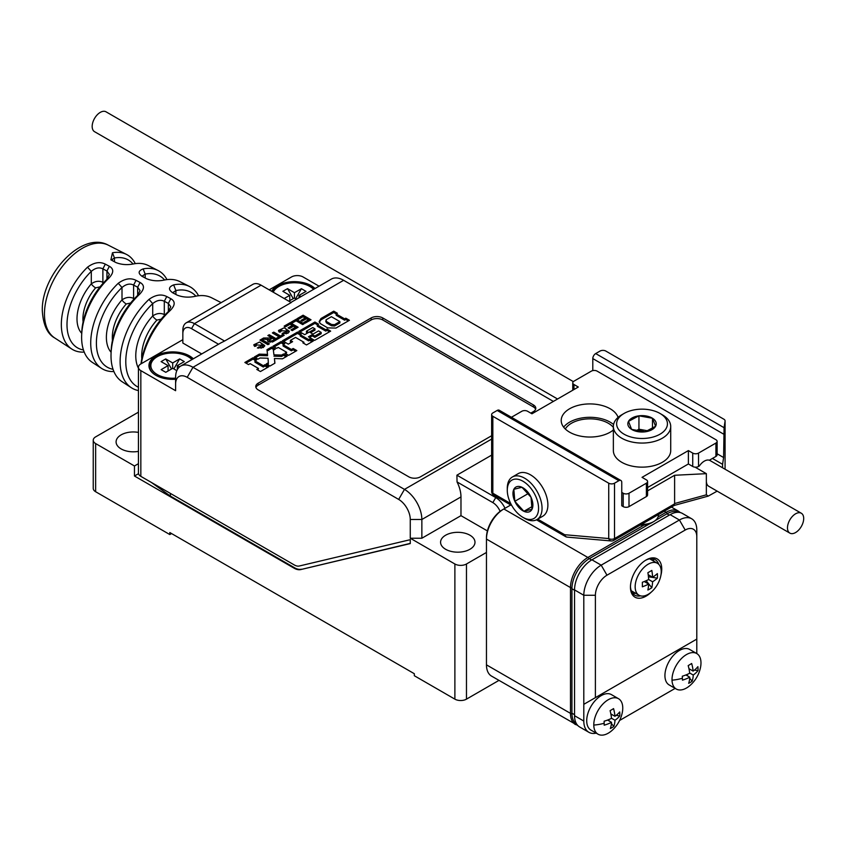<?xml version="1.0" encoding="UTF-8"?>
<svg xmlns="http://www.w3.org/2000/svg" width="846" height="846" viewBox="0 0 846 846"><rect width="100%" height="100%" fill="white"/><g stroke="black" fill="none" stroke-linecap="round" stroke-linejoin="round"><path stroke-width="1.27" d="M138.437 463.682L134.461 465.977L95.64 443.568L95.64 491.738A8.196 4.727 180 0 1 93.24 488.396L93.24 440.216A8.196 4.727 0 0 0 95.64 443.568M138.437 412.171L95.64 436.874A8.196 4.727 0 0 0 93.24 440.216M138.437 432.412A17.206 9.93 0 0 0 116.092 441.887A17.206 9.93 0 0 0 121.137 448.919A17.206 9.93 0 0 0 138.437 451.373M269.176 289.85L291.489 276.97A8.196 4.727 0 0 1 303.08 276.97L319.058 286.191M486.461 552.449L466.474 563.996A8.196 4.727 0 0 1 454.884 563.996L410.268 538.236L410.268 519.497A16.391 9.465 -120 0 0 398.678 499.426L187.188 377.327A16.391 9.465 -120 0 0 175.608 384.021L175.608 390.704L140.838 370.633A8.196 4.727 0 0 1 138.437 367.291A8.196 4.727 0 0 1 140.838 363.949L182.842 339.69M138.522 473.675L134.461 476.012L134.461 465.977M410.268 538.236L421.858 538.236L421.858 519.497A24.587 14.192 -120 0 0 404.473 489.39L192.983 367.291A24.587 14.192 -120 0 0 180.695 366.075A24.587 14.192 -120 0 0 175.608 377.327L175.608 384.021M487.402 530.918L460.975 515.658L421.858 538.236M445.62 549.276A17.206 9.93 0 0 0 464.369 551.423A17.206 9.93 0 0 0 474.987 542.254A17.206 9.93 0 0 0 469.953 535.222A17.206 9.93 0 0 0 451.204 533.075A17.206 9.93 0 0 0 440.576 542.254A17.206 9.93 0 0 0 445.62 549.276M466.474 563.996L466.474 699.145L498.96 680.385M588.922 558.868A1.639 0.941 -120 0 0 587.864 557.472L503.846 508.964L502.693 509.63A22.948 13.25 -60 0 0 486.461 537.728L486.461 539.071A24.587 14.192 -60 0 1 503.846 508.964L510.762 504.977M486.461 664.85L486.461 539.071L570.479 587.579L570.479 713.358L486.461 664.85A24.587 14.192 -60 0 0 491.558 676.113L577.818 725.551M669.271 515.151L666.955 513.818A24.587 14.192 -60 0 1 678.704 512.306M666.955 513.818L655.185 520.607M649.802 523.716L589.313 558.646A24.587 14.192 -60 0 0 571.928 588.753L571.928 713.199A24.587 14.192 -60 0 0 576.824 724.324M596.197 733.133A24.587 14.192 -60 0 1 588.901 732.308L579.626 726.957A24.587 14.192 -60 0 1 574.54 715.705L574.54 589.916A24.587 14.192 -60 0 1 591.925 559.809L670.138 514.654A24.587 14.192 -60 0 1 682.436 513.437L691.7 518.788A24.587 14.192 120 0 0 679.412 520.004L601.189 565.16A24.587 14.192 120 0 0 583.803 595.267L583.803 704.327L595.394 697.643L696.797 639.1L696.797 530.04A24.587 14.192 120 0 0 691.7 518.788M588.901 732.308A24.587 14.192 -60 0 1 583.803 721.056L583.803 704.327L696.797 639.1L696.797 653.577M696.797 536.734A16.391 9.465 120 0 0 685.207 530.04L606.984 575.195A16.391 9.465 120 0 0 595.394 595.267L595.394 697.643M651.24 592.137A22.123 12.775 -60 0 1 646.101 596.113A22.123 12.775 -60 0 1 630.45 587.071A22.123 12.775 -60 0 1 646.101 559.978A22.123 12.775 -60 0 1 660.874 575.449M619.6 720.464L675.15 688.39M618.521 698.711A20.484 11.823 120 0 1 622.762 707.827A20.484 11.823 -60 0 1 622.127 713.347A32.772 32.772 0 0 1 612.515 729.992A20.484 11.823 -60 0 1 598.027 734.191L590.952 730.098A20.484 11.823 -60 0 1 586.712 720.972A20.484 11.823 -60 0 1 595.542 700.213A20.484 11.823 -60 0 1 611.436 694.619L618.521 698.711A20.484 11.823 120 0 0 602.627 704.306A20.484 11.823 120 0 0 593.786 725.064A32.772 19.215 -0.8 0 0 604.181 723.256A32.254 6.567 -99.4 0 0 604.129 721.204A32.687 19.151 179.2 0 0 611.468 718.349A32.687 18.58 59.3 0 0 610.082 710.672A32.254 7.064 158.2 0 0 613.562 708.61A32.687 18.58 59.3 0 1 614.936 716.287A32.687 19.151 179.2 0 0 619.706 711.941A32.254 25.19 24.5 0 1 619.822 713.95A32.254 25.19 24.5 0 1 619.758 715.928A32.687 19.151 179.2 0 1 614.989 720.263A32.687 18.58 59.3 0 1 613.794 726.46L611.425 723.542M696.744 653.546A20.484 11.823 120 0 1 700.974 662.397A20.484 11.823 -60 0 1 700.351 668.192A32.772 32.772 0 0 1 690.738 684.826A20.484 11.823 -60 0 1 676.25 689.025L669.175 684.943A20.484 11.823 -60 0 1 664.935 676.081A20.484 11.823 -60 0 1 673.659 655.174A20.484 11.823 -60 0 1 689.659 649.453L696.744 653.546A20.484 11.823 120 0 0 680.744 659.256A20.484 11.823 120 0 0 672.02 680.173A32.772 19.511 -1.6 0 0 682.405 678.238A32.254 6.303 -100.1 0 0 682.32 676.208A32.687 19.458 178.4 0 0 689.659 673.236A32.687 18.263 58.5 0 0 688.179 665.622A32.254 7.318 157.5 0 0 691.658 663.486A32.687 18.263 58.5 0 1 693.128 671.111A32.687 19.458 178.4 0 0 697.897 666.648A32.254 24.915 24 0 1 698.035 668.636A32.254 24.915 24 0 1 698.003 670.603A32.687 19.458 178.4 0 1 693.244 675.055A32.687 18.263 58.5 0 1 692.144 681.189L689.702 678.228M598.027 734.191A20.484 11.823 -60 0 1 593.786 725.064M610.854 713.918L614.936 716.287M610.981 714.627L612.441 714.838M616.152 715.388L619.758 715.928M607.587 720.062L611.521 722.336A32.687 19.151 179.2 0 1 604.181 725.191A32.254 6.567 -99.4 0 0 604.181 723.256M611.521 722.336A32.687 18.58 59.3 0 1 610.326 728.522A32.254 25.676 34.7 0 0 613.794 726.46M609.49 721.162L608.348 719.766M611.457 718.222L614.989 720.263M676.25 689.025A20.484 11.823 -60 0 1 672.02 680.173M688.961 668.7L693.128 671.111M689.088 669.334L690.389 669.524M694.46 670.095L698.003 670.603M685.916 674.96L689.765 677.191A32.687 19.458 178.4 0 1 682.436 680.152A32.254 6.303 -100.1 0 0 682.405 678.238M689.765 677.191A32.687 18.263 58.5 0 1 688.676 683.314A32.254 25.94 34.2 0 0 692.144 681.189M688.01 676.176L686.73 674.622M689.638 672.972L693.244 675.055M645.509 560.338A20.484 11.823 -60 0 1 655.185 559.629A20.484 11.823 -60 0 1 658.738 564.303M640.517 595.859A20.484 11.823 -60 0 1 634.69 595.119A20.484 11.823 -60 0 1 630.46 586.384M632.639 593.321A20.484 11.823 120 0 0 635.547 593.247M653.99 561.31A20.484 11.823 120 0 0 652.594 558.751M635.156 586.786A18.432 10.649 120 0 0 638.973 595.224A18.432 10.649 120 0 0 653.186 590.286A18.432 10.649 120 0 0 661.234 571.727A18.432 10.649 -60 0 0 657.416 563.288A18.432 10.649 -60 0 0 643.203 568.226A18.432 10.649 -60 0 0 635.156 586.786M648.195 574.709L652.594 577.247A49.089 28.341 0 0 0 657.363 573.609A46.89 36.981 24.9 0 1 657.437 575.893A46.89 36.981 24.9 0 1 657.363 578.156L648.448 576.782M644.261 581.53L648.649 584.068A49.089 28.341 0 0 1 642.357 586.817A46.89 9.909 -98.8 0 0 642.378 584.597A46.89 9.909 -98.8 0 0 642.357 582.27A49.089 28.341 0 0 0 648.649 579.521A49.089 28.341 -120 0 0 647.888 572.689A46.89 9.909 158.8 0 0 651.822 570.416A49.089 28.341 -120 0 1 652.594 577.247M646.175 580.716L651.822 587.737A46.89 36.981 35.1 0 1 647.888 590.011A49.089 28.341 -120 0 0 648.649 584.068M648.649 579.521L652.594 581.794A49.089 28.341 0 0 0 657.363 578.156M651.822 587.737A49.089 28.341 -120 0 0 652.594 581.794M140.996 363.854A55.762 32.19 -60 0 1 168.365 311.561L170.765 306.781L168.365 303.418L164.304 301.282C160.655 299.463 156.796 300.245 152.714 303.629L148.991 299.389A58.395 33.713 120 0 0 120.121 361.528A58.395 33.713 120 0 0 131.342 387.722L122.12 381.736A57.824 33.385 -60 0 1 111.016 355.796A57.824 33.385 -60 0 1 111.048 353.66A57.824 33.385 -60 0 1 139.463 294.397C144.55 289.131 144.761 285.155 140.087 282.479L136.026 280.343C130.622 277.625 124.69 278.609 118.25 283.283A56.534 32.645 120 0 0 90.723 343.032A56.534 32.645 120 0 0 101.594 368.401A56.534 32.645 120 0 0 113.893 371.542M101.594 368.401L92.373 362.416A55.952 32.307 -60 0 1 81.618 337.311A55.952 32.307 -60 0 1 81.66 335.238A55.952 32.307 -60 0 1 108.722 278.292C113.829 272.951 114.041 268.943 109.367 266.289L105.316 264.142C99.913 261.414 93.969 262.429 87.508 267.188A54.673 31.566 120 0 0 61.335 324.547A54.673 31.566 120 0 0 71.836 349.07A54.673 31.566 120 0 0 84.219 352.084M131.342 387.722A58.395 33.713 120 0 0 138.437 390.577M138.437 368.19A40.344 23.297 -60 0 1 152.714 315.949L152.714 303.629A54.472 31.45 120 0 0 126.678 351.576A54.472 31.45 120 0 0 138.437 387.257M141.821 358.799A36.251 20.928 -60 0 1 156.912 320.063L162.411 318.942M156.912 320.063A4.093 1.206 42.5 0 1 152.714 315.949C156.626 313.263 160.486 312.787 164.304 314.522L165.002 314.892M164.177 315.759A4.093 2.475 117.7 0 0 164.304 314.522L164.304 301.282L166.747 296.544C161.332 293.837 155.41 294.789 148.991 299.389M141.314 363.664A59.685 34.464 -60 0 1 170.205 310.503C175.281 305.311 175.482 301.366 170.807 298.68L166.747 296.544M198.546 295.751A58.385 33.703 120 0 0 189.441 286.487A58.385 33.703 120 0 0 173.652 284.891C168.386 287.016 168.153 289.692 172.954 292.928L177.015 295.064C182.662 297.316 188.764 297.729 195.331 296.29A59.696 34.464 -60 0 1 211.775 297.866L221.176 302.656M172.087 292.409L172.954 292.928M189.441 286.487L179.912 281.633A57.824 33.385 120 0 0 164.325 280.047C157.991 281.369 152.069 280.935 146.57 278.736L141.61 276.06M142.509 276.6C137.835 273.459 138.057 270.9 143.154 268.901A56.534 32.645 -60 0 1 158.096 270.53A56.534 32.645 -60 0 1 166.969 279.603M158.096 270.53L148.304 265.538A55.952 32.307 120 0 0 133.647 263.91C127.291 265.179 121.359 264.724 115.87 262.535L110.889 259.838L112.476 252.774A54.673 31.566 -60 0 1 126.488 254.424A54.673 31.566 -60 0 1 135.286 263.635M111.048 353.66L111.164 350.667A53.901 31.122 -60 0 1 137.655 295.423L139.463 294.397M112.455 340.399A34.379 19.849 -60 0 1 126.266 303.957L131.743 302.783M126.266 303.957A4.093 1.132 41.7 0 1 122.004 299.896C125.917 297.168 129.787 296.671 133.594 298.395L134.324 298.775M140.087 282.479L137.655 287.217L137.655 295.423L140.055 290.59L137.655 287.217L133.594 285.081C129.956 283.241 126.096 284.055 122.004 287.503A52.611 30.371 120 0 0 96.73 337.163A52.611 30.371 120 0 0 113.036 369.3M111.101 352.285A38.472 22.218 -60 0 1 122.004 299.896L122.004 287.503L118.25 283.283M133.457 299.717A4.093 2.475 117.7 0 0 133.594 298.395L133.594 285.081L136.026 280.343M81.66 335.238L81.776 332.245A52.04 30.044 -60 0 1 106.945 279.296L108.722 278.292M83.088 321.998A32.508 18.771 -60 0 1 95.619 287.852L101.076 286.625M95.619 287.852A4.093 1.058 40.9 0 1 91.294 283.865C95.217 281.084 99.077 280.555 102.884 282.289L103.635 282.68M109.367 266.289L106.945 271.016L106.945 279.296L109.346 274.4L106.945 271.016L102.884 268.869C99.246 267.029 95.387 267.865 91.294 271.376A50.749 29.303 120 0 0 67.268 319.418A50.749 29.303 120 0 0 83.437 349.948M81.734 333.335A36.6 21.129 -60 0 1 91.294 283.865L91.294 271.376L87.508 267.188M102.726 283.696A4.093 2.475 117.7 0 0 102.884 282.289L102.884 268.869L105.316 264.142M112.476 252.774L114.474 257.988A50.749 29.303 120 0 1 133.034 264.015M112.666 260.843L112.074 259.489L114.474 257.988L114.474 261.795M143.154 268.901L145.184 274.115A52.611 30.371 120 0 1 164.6 279.984M143.397 277.065L142.784 275.68L145.184 274.115L145.184 278.006M195.881 296.174A54.112 31.239 120 0 0 175.894 290.559L173.652 284.891M175.894 294.471L175.894 290.559L173.493 292.134L174.096 293.52M170.205 310.503L168.365 311.561L168.365 303.418L170.807 298.68M95.64 491.738L169.813 534.556L169.813 532.546L414.329 673.723L414.329 675.732L454.884 699.145A8.196 4.727 180 0 0 466.474 699.145M169.813 534.556L171.548 533.551M140.838 370.633L140.838 476.351L294.292 564.948A12.288 7.096 -120 0 0 299.304 566.006L410.268 539.685L410.268 543.587L300.742 569.57A16.391 9.465 60 0 1 294.07 568.163L134.461 476.012M410.268 543.386L300.742 569.57M170.384 493.408L170.384 496.084L294.641 567.825A16.391 9.465 -120 0 0 301.324 569.231M170.384 496.084L151.307 482.4M271.693 291.299A23.762 13.716 180 0 1 277.583 285.662A23.762 13.716 180 0 1 314.998 288.539M290.95 302.413L331.346 279.095A24.587 14.192 60 0 1 343.635 280.312L553.39 401.416M530.791 413.123L533.403 411.611A8.196 4.727 180 0 0 535.804 408.269A8.196 4.727 180 0 0 533.403 404.927L382.752 317.948L382.752 319.957A8.196 4.727 0 0 0 371.161 319.957L258.167 385.184A8.196 4.727 0 0 0 255.957 387.531M491.642 435.722L420.409 476.848A8.196 4.727 180 0 1 408.819 476.848L258.167 389.869A8.196 4.727 180 0 1 255.767 386.527A8.196 4.727 180 0 1 258.167 383.185L371.161 317.948A8.196 4.727 180 0 1 382.752 317.948M288.602 355.341L296.83 350.593L293.181 348.489L291.436 349.493L283.093 344.671L284.838 343.666L281.126 341.53L272.962 346.247L276.61 348.351L278.228 347.42L286.635 352.264L284.954 353.237L288.602 355.341M349.44 320.285L335.936 328.079L327.709 327.878L320.359 323.627L319.164 321.533L320.994 318.508L333.736 311.159L337.385 313.263L336.169 313.961L344.629 318.847L345.792 318.181L349.44 320.285M330.67 331.124L327.021 329.02L325.742 329.75L317.282 324.864L318.561 324.134L314.902 322.03L298.86 331.294L304.708 334.667L308.589 332.425L306.453 331.188L312.766 327.55L314.966 328.819L309.403 332.023L312.999 334.107L318.561 330.892L321.163 332.393L314.849 336.042L312.301 334.572L308.42 336.814L314.617 340.388L330.67 331.124M313.284 341.023L309.52 338.982L308.589 339.521L300.245 334.709L301.176 334.17L297.528 332.066L282.458 340.758L288.317 344.142L292.6 341.668L290.4 340.388L295.55 337.417L303.894 342.228L302.857 342.831L306.506 344.946L313.284 341.023M282.458 358.82L287.206 356.081L283.558 353.977L281.644 355.077L273.945 354.834L273.364 350.233L275.278 349.123L271.629 347.019L266.987 349.694L267.505 354.4L259.278 354.136L254.297 357.023L258.009 359.159L259.976 358.017L268.066 358.228L268.319 362.775L266.289 363.939L269.948 366.054L274.929 363.177L274.453 358.503L282.458 358.82M260.441 371.531L268.668 366.783L265.02 364.679L263.286 365.684L254.942 360.861L256.676 359.857L253.028 357.752L244.854 362.469L248.502 364.573L250.13 363.643L258.474 368.454L256.793 369.427L260.441 371.531M261.372 339.288L259.976 340.092L267.918 344.671L269.314 343.867L261.372 339.288L261.139 340.758M267.854 335.545L269.25 334.741L277.192 339.32L273.015 341.731L268.436 341.826L267.484 340.526L267.971 339.553L261.89 338.982L263.624 337.988L270.35 337.988L271.217 337.48L267.854 335.545M284.203 335.27L282.924 334.54L280.428 335.978L273.766 332.129L272.38 332.933L279.043 336.782L276.547 338.22L277.826 338.95L284.203 335.27M279.275 332.161L278.471 330.469L284.245 327.772L289.353 331.251L288.021 333.197L282.056 333.705L287.376 331.135L280.555 330.638L280.957 331.59L279.275 332.161M298.109 327.243L290.167 322.664L284.14 326.144L285.419 326.873L290.051 324.198L292.251 325.467L288.084 327.878L289.353 328.618L293.53 326.207L295.434 327.307L290.982 329.887L292.251 330.627L298.109 327.243M296.132 319.28L304.074 323.796L302.678 324.6L296.079 320.793L292.314 322.961L291.035 322.231L296.132 319.28L296.132 320.623L292.198 322.897M311.021 319.788L303.09 315.198L297.062 318.678L298.331 319.418L302.974 316.742L305.173 318.011L300.996 320.423L302.276 321.152L306.453 318.752L308.356 319.851L303.894 322.432L305.173 323.161L311.021 319.788M254.593 346.416L253.821 344.745L259.606 342.048L264.724 345.538L263.339 347.516L257.374 347.949L262.63 345.369L255.767 344.872L256.211 345.877L254.593 346.416M460.975 515.658L460.975 496.919A24.587 14.192 -120 0 0 457.041 481.934L456.914 475.177L491.642 455.127M505.009 508.298A16.391 9.465 -120 0 0 495.735 497.585L456.914 475.177M500.113 511.354A12.288 7.096 -120 0 0 492.837 502.609L457.041 481.934M186.236 322.823A16.391 9.465 60 0 1 194.432 323.637L224.56 341.033L291.204 302.561L261.065 285.165A16.391 9.465 -120 0 0 252.869 284.351L186.236 322.823A16.391 9.465 60 0 0 182.842 330.321L182.842 343.042L201.718 353.935M175.608 379.241A23.762 13.716 180 0 1 155.907 375.317A23.762 13.716 180 0 1 155.907 355.912A23.762 13.716 180 0 1 193.311 358.789M182.842 333.673A12.288 7.096 60 0 1 191.534 328.65L218.522 344.237M224.56 341.033L220.88 342.873M140.838 476.351A8.196 4.727 180 0 1 138.437 472.999L138.437 367.291M192.539 359.233A23.138 13.356 0 0 0 191.894 358.662A23.138 13.356 0 0 0 189.028 356.652M156.341 356.684A23.138 13.356 0 0 0 153.517 358.662A23.138 13.356 0 0 0 156.129 375.444M177.343 369.586L177.343 365.609L184.28 361.591L179.627 358.916L172.69 362.945L165.721 358.937L161.1 361.623L168.068 365.62L161.131 369.649L165.784 372.314L172.721 368.296L176.825 370.654M177.343 365.609L179.542 366.878M165.721 358.937L171.537 368.983M168.068 370.992L168.068 365.62M179.627 358.916L173.853 368.951M172.69 368.306L172.69 362.945M535.613 409.274A8.196 4.727 0 0 0 533.403 406.937L382.752 319.957M286.635 352.264L286.107 353.903M281.126 341.53L281.126 342.863L274.115 346.913M283.674 344.343L281.126 342.863M283.093 344.671L283.093 346.014L291.436 350.826L291.436 349.493M293.181 348.489L293.181 349.821L291.436 350.826M295.666 351.259L293.181 349.821M320.994 318.508L320.994 319.851L319.259 322.189M333.736 311.159L333.736 312.491L320.994 319.851M336.232 313.929L333.736 312.491M336.169 313.961L336.169 315.304L344.629 320.19L344.629 318.847M345.792 318.181L345.792 319.513L344.629 320.19M348.277 320.951L345.792 319.513M326.44 322.865L326.44 321.522L331.537 324.473L334.551 324.674L339.88 321.586L339.88 322.929L334.551 326.006L331.537 325.805L326.44 322.865L326.091 321.12M334.551 324.674L334.551 326.006M326.44 321.522L326.091 319.788L325.784 321.692M339.88 321.586L331.421 316.711L326.091 319.788M329.506 331.791L327.021 330.352L325.742 331.093L317.282 326.207L317.282 324.864M327.021 329.02L327.021 330.352M312.301 334.572L312.301 335.904L309.573 337.48M314.849 336.042L314.849 337.385L312.301 335.904M321.163 332.393L321.163 333.736L314.849 337.385M314.966 328.819L314.966 330.151L310.567 332.7M306.453 331.188L306.453 332.531L307.436 333.102M314.902 322.03L314.902 323.362L300.013 331.96M317.398 324.801L314.902 323.362M325.742 329.75L325.742 331.093M312.089 341.721L309.52 340.325L308.589 340.864L300.245 336.042L300.245 334.709M309.52 338.982L309.52 340.325M303.894 342.228L303.894 343.434M290.4 340.388L290.4 341.731L291.436 342.334M297.528 332.066L297.528 333.398L283.622 341.424M300.245 334.974L297.528 333.398M308.589 339.521L308.589 340.864M274.453 358.503L274.802 363.251M268.319 362.775L268.319 364.108L267.452 364.615M259.278 354.136L259.278 355.479L255.46 357.689M267.505 354.4L267.505 355.743L259.278 355.479M271.629 347.019L271.629 348.351L267.125 350.953M274.115 349.789L271.629 348.351M273.364 350.233L273.945 354.834M281.644 355.077L281.644 356.42L273.945 356.177M283.558 353.977L283.558 355.309L281.644 356.42M286.054 356.748L283.558 355.309M258.474 368.454L257.945 370.093M253.028 357.752L253.028 359.095L246.017 363.135M255.513 360.533L253.028 359.095M254.942 360.861L254.942 362.204L263.286 367.016L263.286 365.684M265.02 364.679L265.02 366.011L263.286 367.016M267.505 367.45L265.02 366.011M268.15 344.534L261.372 340.621M269.25 334.741L269.017 336.211M276.029 339.986L269.25 336.074M267.971 339.553L267.717 341.202M263.624 337.988L263.624 339.204M267.918 338.516L267.918 339.553M270.35 337.988L270.35 339.32L267.918 339.859M271.217 337.48L271.217 338.823L270.35 339.32M274.58 340.758L272.317 342.059L272.317 340.727L274.58 339.426L274.58 340.758M270.001 342.397L269.599 341.298M274.58 339.426L272.497 338.22L269.599 339.955L270.001 341.065L269.599 339.955M272.317 340.727L270.001 341.065L270.001 342.313M283.04 335.947L280.428 337.311L273.533 333.599M282.924 334.54L282.924 335.873M279.043 336.782L279.043 338.114L277.71 338.886M273.766 332.129L273.766 333.472M280.428 335.978L280.428 337.311M289.226 331.918L286.054 329.485M281.993 329.147L278.588 331.146M283.156 332.732L283.156 333.927M287.376 331.135L286.212 333.863M296.946 327.91L290.167 323.997L285.303 326.81M290.167 322.664L290.167 323.997M295.434 327.307L295.434 328.65L292.134 330.553M292.251 325.467L292.251 326.81L289.237 328.544M302.9 324.473L296.132 320.623M309.869 320.454L303.09 316.541L298.215 319.354M303.09 315.198L303.09 316.541M308.356 319.851L308.356 321.194L305.057 323.098M305.173 318.011L305.173 319.354L302.159 321.089M264.597 346.194L261.287 343.719M256.941 343.487L253.948 345.422M258.474 346.976L258.474 348.182M262.63 345.369L262.63 346.701L261.097 348.224M314.215 288.983A23.138 13.356 0 0 0 313.57 288.401A23.138 13.356 0 0 0 310.884 286.508M278.027 286.424A23.138 13.356 0 0 0 275.204 288.401A23.138 13.356 0 0 0 272.401 291.711M301.06 296.586L299.019 295.391L306.03 291.405L301.44 288.708L294.429 292.695L287.534 288.645L282.86 291.299L289.755 295.349L284.182 298.511M288.814 301.187L294.345 298.046L296.417 299.262M299.019 297.76L299.019 295.391M295.571 298.765L301.44 288.708M294.429 298.088L294.429 292.695M293.255 298.67L287.534 288.645M289.755 300.658L289.755 295.349M647.581 481.533L647.581 494.91A4.093 2.369 180 0 1 646.386 496.581L629.001 506.617A4.093 2.369 180 0 1 623.206 506.617L621.757 505.781L621.757 492.404L623.206 493.239A4.093 2.369 0 0 0 629.001 493.239L646.386 483.203A4.093 2.369 0 0 0 647.581 481.533A4.093 2.369 0 0 0 646.386 479.862L642.04 477.345L688.39 450.59L688.39 463.968L647.581 487.529M511.418 417.279L521.813 411.283A4.093 2.369 0 0 1 527.608 411.283L531.954 413.789L578.304 387.024L573.958 384.518A4.093 2.369 0 0 1 572.763 382.847A4.093 2.369 0 0 1 573.958 381.176L591.343 371.14A4.093 2.369 0 0 1 597.139 371.14L715.917 439.719A4.093 2.369 0 0 1 717.122 441.39A4.093 2.369 0 0 1 715.917 443.061L698.532 453.096A4.093 2.369 0 0 1 692.737 453.096L688.39 450.59M618.077 417.406A28.679 16.56 0 0 0 610.167 408.766A28.679 16.56 0 0 0 578.918 405.181A28.679 16.56 0 0 0 561.215 420.483A28.679 16.56 0 0 0 569.612 432.19A28.679 16.56 0 0 0 613.361 430.001M624.073 413.451L621.757 414.794A28.679 16.56 0 0 0 613.361 426.5L613.361 450.59A28.679 16.56 0 0 0 620.932 461.8A28.679 16.56 0 0 0 652.467 466.009A28.679 16.56 0 0 0 670.719 450.59L670.719 426.5A28.679 16.56 0 0 0 663.148 415.291A28.679 16.56 0 0 0 662.323 414.794L660.007 413.451A25.401 14.668 0 0 0 624.073 413.451A25.401 14.668 0 0 0 623.343 433.755A25.401 14.668 0 0 0 659.245 434.611A25.401 14.668 0 0 0 660.737 413.895A25.401 14.668 0 0 0 660.007 413.451M536.48 519.825L565.53 536.586A4.093 2.369 -60 0 1 564.673 534.714A4.093 3.098 95 0 0 567.222 537.125L611.267 540.964A4.093 3.098 -85 0 1 608.729 538.553L608.729 483.203A4.093 2.369 0 0 0 614.513 483.203L618.86 480.697A4.093 2.369 120 0 1 620.911 480.496A4.093 2.369 120 0 1 621.757 482.368L621.757 492.404M647.581 490.87L674.611 475.272L674.611 503.529L706.357 494.825L706.357 473.665L695.063 467.151A4.093 2.369 0 0 1 692.737 466.474L688.39 463.968M673.892 505.316L674.611 503.529M706.357 473.665L674.611 475.272M717.122 453.784L723.605 457.538L722.579 464.306L712.438 458.447L709.35 460.235A11.474 6.62 -60 0 0 699.314 466.03L698.532 466.474A4.093 2.369 180 0 1 695.063 467.151M712.438 458.447L715.917 456.438A4.093 2.369 0 0 0 717.122 454.767L717.122 441.39M595.69 353.575L724.07 427.695L725.075 421.107A4.093 2.369 0 0 0 725.085 420.896A4.093 2.369 0 0 0 723.89 419.225L605.831 351.069A4.093 2.369 0 0 0 600.036 351.069L595.69 353.575A4.093 2.369 -60 0 0 592.792 358.588L592.792 370.601M723.605 457.538L724.07 427.695M618.86 480.697L497.184 410.447A4.093 2.369 -60 0 1 499.235 410.236L620.911 480.496M497.184 410.447L492.837 412.954A4.093 2.369 0 0 0 491.642 414.625A4.093 2.369 0 0 0 492.837 416.295L608.729 483.203M557.556 399.005L94.541 131.68A11.474 6.62 -60 0 1 92.172 126.435A11.474 6.62 -60 0 1 97.174 114.887A11.474 6.62 -60 0 1 106.014 111.809L573.345 381.62M787.478 527.862A11.474 6.62 -60 0 1 792.48 516.314A11.474 6.62 -60 0 1 801.321 513.247A11.474 6.62 -60 0 1 803.7 518.492A11.474 6.62 -60 0 1 798.687 530.04A11.474 6.62 -60 0 1 789.857 533.117A11.474 6.62 -60 0 1 787.478 527.862M789.857 533.117L708.737 486.281A11.474 6.62 -60 0 1 706.357 481.025M717.154 491.145L708.261 496.105L706.357 494.825M722.579 467.785L722.579 464.306M510.73 503.571L492.837 493.239A4.093 2.369 0 0 1 491.642 491.568A4.093 4.093 0 0 0 493.683 495.111A4.093 2.369 -60 0 1 492.837 493.239L492.837 416.295M537.696 519.137L564.673 534.714L608.729 538.553A4.093 2.369 0 0 0 614.513 538.553L614.513 483.203M611.267 540.964A4.093 4.093 0 0 0 613.667 540.435A4.093 2.369 -120 0 0 614.513 538.553L674.632 503.856M674.315 505.4L708.261 496.105M536.956 519.571L542.794 516.197A24.587 14.192 -120 0 0 544.634 491.378A24.587 14.192 -120 0 0 518.207 473.623L512.369 476.996A24.587 14.192 60 0 1 538.796 494.751A24.587 14.192 -120 0 1 536.956 519.571A24.587 14.192 -120 0 1 524.657 518.355L522.923 517.35A22.123 12.775 -120 0 0 536.84 515.574A22.123 12.775 -120 0 0 535.645 496.116A22.123 12.775 60 0 0 518.143 479.322A22.123 12.775 60 0 0 507.283 490.257L507.283 488.248A24.587 14.192 60 0 1 512.369 476.996M522.923 517.35A22.123 12.775 -120 0 1 510.201 502.461A22.123 12.775 60 0 1 507.283 490.257M523.896 511.301L531.997 509.281L531.024 497.268L521.95 487.275L513.85 489.295L514.823 501.308A14.096 8.132 -120 0 0 523.896 511.301A14.096 8.132 -120 0 0 531.997 509.281A14.096 8.132 -120 0 0 531.024 497.268A14.096 8.132 -120 0 0 521.95 487.275A14.096 8.132 -120 0 0 513.85 489.295A14.096 8.132 -120 0 0 514.823 501.308L523.896 511.301L532.293 506.458M514.823 501.308L528.56 493.377M641.416 524.414A16.391 9.465 0 0 0 653.63 521.644A16.391 9.465 0 0 0 658.431 514.96L658.431 514.59M640.242 525.091A13.282 7.667 0 0 0 651.431 522.913L653.63 521.644M565.287 428.985A26.015 15.017 180 0 1 571.494 423.243A26.015 15.017 180 0 1 613.361 427.378M563.658 427.167A28.679 16.56 180 0 1 610.167 422.154A28.679 16.56 180 0 1 613.572 424.512M613.361 426.5A28.679 16.56 0 0 0 620.932 437.71A28.679 16.56 0 0 0 652.467 441.929A28.679 16.56 0 0 0 670.719 426.5M652.488 418.273L655.587 426.268L645.138 431.82L631.592 429.377L628.493 421.371L638.942 415.83L652.488 418.273A14.192 8.196 0 0 0 638.942 415.83A14.192 8.196 0 0 0 628.493 421.371A14.192 8.196 0 0 0 631.592 429.377A14.192 8.196 0 0 0 645.138 431.82A14.192 8.196 0 0 0 655.587 426.268A14.192 8.196 0 0 0 652.488 418.273L652.488 428.52M648.036 430.857L638.942 429.208L635.97 430.794M638.942 415.83L638.942 429.208M647.814 430.942A12.288 7.096 0 0 0 645.71 430.434A12.288 7.096 0 0 0 636.404 430.9M571.938 713.622A1.639 0.941 180 0 1 570.479 713.358A24.587 14.192 120 0 0 575.576 724.62M583.803 721.056L574.54 715.705M595.394 595.267L583.803 595.267L574.54 589.916M606.984 575.195L601.189 565.16L591.925 559.809M685.207 530.04L679.412 520.004L670.138 514.654M574.54 714.701L571.928 713.199M574.54 590.254L571.928 588.753M591.629 559.978L589.313 558.646M571.949 587.833A1.639 0.941 180 0 1 570.479 587.579A24.587 14.192 120 0 1 587.864 557.472L643.965 525.08M667.145 513.702A1.639 0.941 -120 0 0 666.088 512.306L658.061 516.938M680.311 512.57L678.376 511.09A24.587 14.192 120 0 0 666.088 512.306L664.237 511.238M502.693 509.63L503.846 508.964L502.693 509.63M54.757 337.977C47.365 333.969 43.209 324.896 42.3 310.725C41.221 275.13 81.829 230.398 108.33 245.181A53.605 30.942 120 0 0 67.32 260.557A53.605 30.942 120 0 0 44.457 313.929A53.605 30.942 120 0 0 54.757 337.977L71.836 349.07M454.884 563.996L454.884 699.145M294.641 567.825L294.07 568.163M398.678 499.426L404.473 489.39L491.642 439.074M343.635 280.312L192.983 367.291L187.188 377.327M460.975 496.919L421.858 519.497L410.268 519.497M496.856 496.94L495.735 497.585L492.837 502.609M261.065 285.165L194.432 323.637L191.534 328.65M191.915 359.592A21.859 12.616 0 0 0 188.119 356.674A21.859 12.616 0 0 0 157.219 356.716A21.859 12.616 0 0 0 157.293 374.567A21.859 12.616 0 0 0 175.608 378.13M533.403 404.927L533.403 406.937M371.161 317.948L371.161 319.957M258.167 383.185L258.167 385.184M331.537 324.473L331.537 325.805M313.591 289.343A21.859 12.616 0 0 0 309.964 286.519A21.859 12.616 0 0 0 288.74 283.177A21.859 12.616 0 0 0 273.237 292.187M646.386 496.581L646.386 483.203M623.206 506.617L623.206 493.239M629.001 506.617L629.001 493.239M692.737 466.474L692.737 453.096M698.532 466.474L698.532 453.096M715.917 456.438L715.917 443.061M592.792 358.588L723.605 434.114M573.958 389.53L573.958 384.518M725.075 421.107L725.075 469.223L725.085 420.896M631.253 590.762L638.973 595.224M649.696 558.825L657.416 563.288M678.376 511.09L671.438 507.082M108.33 245.181L126.488 254.424M221.092 342.757L180.695 366.075M191.894 358.662L188.933 356.589C176.063 350.857 164.261 351.545 153.517 358.662M269.388 341.721L269.388 340.378M280.555 330.638L280.555 331.981M255.767 344.872L255.767 346.215M313.57 288.401L310.799 286.445C297.908 280.597 286.043 281.253 275.204 288.401M572.763 390.228L572.763 382.847M801.321 513.247L709.424 460.192M491.642 491.568L491.642 414.625M674.389 505.369L613.667 540.435M565.53 536.586A4.093 4.093 0 0 0 567.222 537.125M493.683 495.111L511.798 505.57"/></g></svg>
